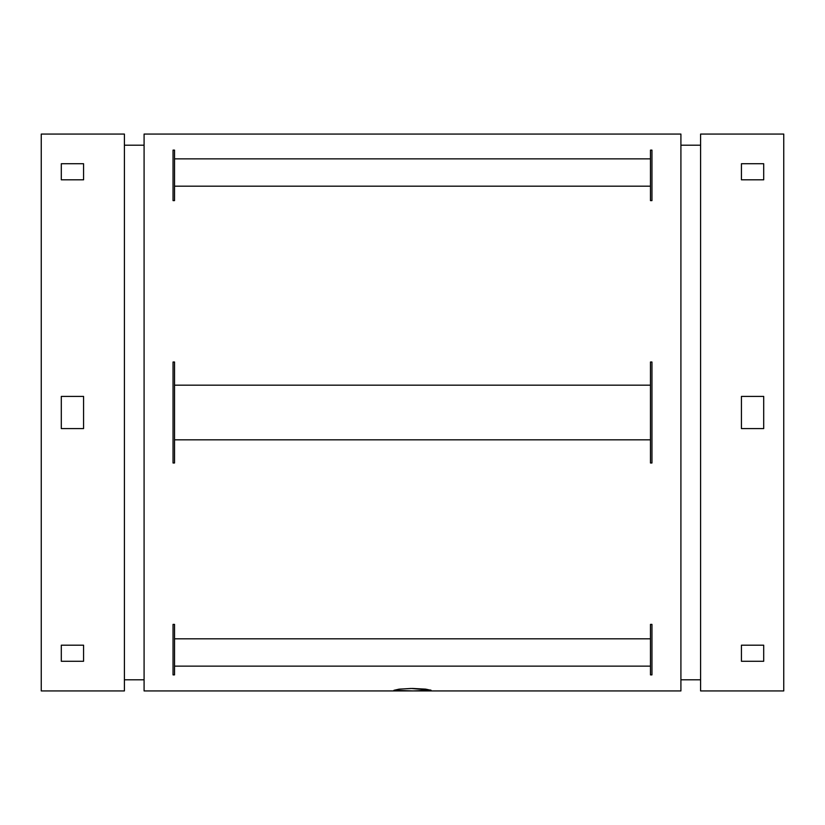 <?xml version="1.0" encoding="UTF-8"?>
<svg xmlns="http://www.w3.org/2000/svg" width="825" height="825" viewBox="0 0 825 825"><rect width="100%" height="100%" fill="white"/><g stroke="black" fill="none" stroke-linecap="round" stroke-linejoin="round"><path stroke-width="1.24" d="M124.41 145.2L144.086 145.2L124.41 145.2M414.305 690.938L680.914 690.938L680.914 134.062L144.086 134.062L680.914 134.062L680.914 690.721L680.914 679.8L700.59 679.8L700.59 690.721L700.59 134.062L783.75 134.062L783.75 598.125M680.914 145.2L700.59 145.2L680.914 145.2M41.25 598.125L41.25 134.062L124.41 134.062L41.25 134.062L41.25 690.938L124.41 690.938L124.41 134.062L124.41 690.721L124.41 679.8L144.086 679.8L144.086 690.721L144.086 134.062L144.086 690.938L412.717 690.938M83.573 163.732L83.573 179.809L61.297 179.809L61.297 163.732L83.573 163.732L61.297 163.732L61.297 179.809L83.573 179.809L83.573 163.732M83.573 428.577L61.297 428.577L61.297 396.423L83.573 396.423L83.573 428.577L83.573 396.423L61.297 396.423L61.297 428.577L83.573 428.577M83.573 645.191L83.573 661.268L61.297 661.268L61.297 645.191L83.573 645.191L61.297 645.191L61.297 661.268L83.573 661.268L83.573 645.191M783.75 134.062L700.59 134.062L700.59 690.938L783.75 690.938L783.75 134.062M763.702 163.732L763.702 179.809L741.428 179.809L741.428 163.732L763.702 163.732L741.428 163.732L741.428 179.809L763.702 179.809L763.702 163.732M763.702 428.577L741.428 428.577L741.428 396.423L763.702 396.423L763.702 428.577L763.702 396.423L741.428 396.423L741.428 428.577L763.702 428.577M763.702 645.191L763.702 661.268L741.428 661.268L741.428 645.191L763.702 645.191L741.428 645.191L741.428 661.268L763.702 661.268L763.702 645.191M651.956 200.609L650.471 200.609L650.471 186.192L174.529 186.192L174.529 200.609L173.044 200.609L173.044 150.119L174.529 150.119L174.529 158.864L650.471 158.864L650.471 150.119L651.956 150.119L651.956 200.609L651.956 150.119L650.471 150.119L650.471 200.609L651.956 200.609M174.529 462.99L173.044 462.99L173.044 362.01L174.529 362.01L174.529 385.172L650.471 385.172L650.471 362.01L651.956 362.01L651.956 462.99L650.471 462.99L650.471 439.828L174.529 439.828L174.529 462.99L174.529 362.01L173.044 362.01L173.044 462.99L174.529 462.99M651.956 674.881L650.471 674.881L650.471 666.136L174.529 666.136L174.529 674.881L173.044 674.881L173.044 624.391L174.529 624.391L174.529 638.808L650.471 638.808L650.471 624.391L651.956 624.391L651.956 674.881L651.956 624.391L650.471 624.391L650.471 674.881L651.956 674.881M431.021 690.236L413.119 690.938L393.938 690.319L398.846 689.195L410.974 688.462L430.815 690.102M174.529 186.192L174.529 150.119L173.044 150.119L173.044 200.609L174.529 200.609L174.529 186.192L650.471 186.192L650.471 158.864L174.529 158.864L174.529 186.192M174.529 666.136L174.529 624.391L173.044 624.391L173.044 674.881L174.529 674.881L174.529 666.136L650.471 666.136L650.471 638.808L174.529 638.808L174.529 666.136M650.471 362.01L650.471 462.99L651.956 462.99L651.956 362.01L650.471 362.01M174.529 385.172L174.529 439.828L650.471 439.828L650.471 385.172L174.529 385.172M393.938 690.319L412.521 690.938L431.062 690.319L425.638 689.133L412.49 688.452L399.362 689.133L393.938 690.319"/></g></svg>
